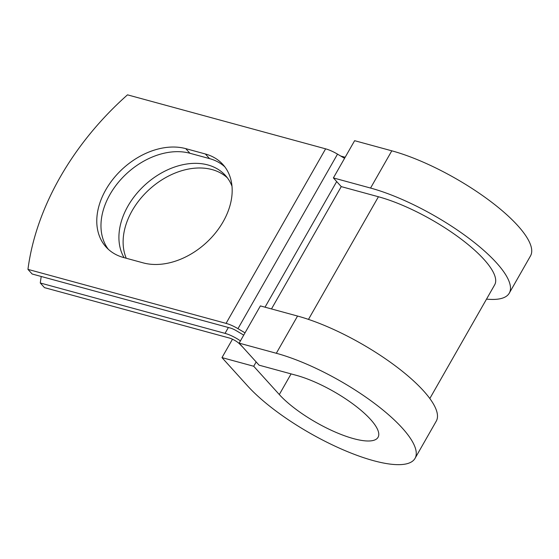 <?xml version="1.0" encoding="UTF-8"?>
<svg xmlns="http://www.w3.org/2000/svg" width="559" height="559" viewBox="0 0 559 559"><rect width="100%" height="100%" fill="white"/><g stroke="black" fill="none" stroke-linecap="round" stroke-linejoin="round"><path stroke-width="0.84" d="M105.819 189.767A65.522 46.907 -42.1 0 0 106.084 247.043A65.522 46.907 -42.1 0 0 123.602 257.531L143.223 262.884A65.522 46.907 -42.1 0 0 215.39 233.04A65.522 46.907 -42.1 0 0 222.866 164.465A65.522 46.907 -42.1 0 0 205.342 153.977L185.721 148.624A65.522 46.907 -42.1 0 0 105.819 189.767M224.858 166.882A65.522 46.907 -42.1 0 0 209.541 158.609L189.92 153.264A65.522 46.907 -42.1 0 0 110.011 194.399A65.522 46.907 -42.1 0 0 108.292 249.265M126.25 258.251A65.522 46.907 137.9 0 1 132.155 210.701A65.522 46.907 137.9 0 1 227.373 177.832M124.07 257.657A65.522 46.907 137.9 0 1 127.955 206.061A65.522 46.907 137.9 0 1 225.382 175.414A65.522 46.907 137.9 0 1 231.978 186.175M41.226 276.488A244.996 175.407 -42.1 0 0 40.283 282.994L44.475 287.633L229.232 337.992A8.958 2.606 29.7 0 1 240.111 344.456L242.767 347.146M40.283 282.994L225.032 333.36A17.923 5.213 29.7 0 1 240.433 340.892M344.568 158.323L337.517 154.137A17.923 5.213 -150.3 0 0 325.618 148.841L127.501 94.841A244.996 175.407 137.9 0 0 27.95 269.375L32.149 274.008L230.259 328.014A8.958 2.606 -150.3 0 1 236.212 330.655L243.724 335.12M245.017 332.85L237.966 328.664A17.923 5.213 -150.3 0 0 226.067 323.375L27.95 269.375M308.477 319.392L378.429 196.754A86.938 25.274 29.7 0 1 461.559 239.406A86.938 25.274 29.7 0 1 494.673 284.831L429.822 398.525M378.429 196.754L341.256 186.615L333.388 177.923L354.623 140.686L391.796 150.818A103.736 30.158 29.7 0 1 490.991 201.715A103.736 30.158 29.7 0 1 530.505 255.917L509.27 293.154A103.736 30.158 29.7 0 1 486.526 299.121M291.085 373.894L279.304 394.542A61.176 17.783 29.7 0 0 335.533 432.177A61.176 17.783 29.7 0 0 378.059 437.285A61.176 17.783 29.7 0 0 354.755 405.324A61.176 17.783 29.7 0 0 296.256 375.306L259.083 365.174L239.147 343.142L276.321 353.274A103.736 30.158 29.7 0 1 375.515 404.171A103.736 30.158 29.7 0 1 415.03 458.373A103.736 30.158 29.7 0 1 342.912 449.702A103.736 30.158 29.7 0 1 247.574 385.892L221.979 357.613L232.474 339.215M256.169 361.952L253.709 366.257L221.979 357.613M279.304 394.542L253.709 366.257M276.321 353.274L297.556 316.045A103.736 30.158 29.7 0 1 396.75 366.942A103.736 30.158 29.7 0 1 436.265 421.144L415.03 458.373M333.388 177.923L370.561 188.055A103.736 30.158 29.7 0 1 469.756 238.952A103.736 30.158 29.7 0 1 509.27 293.154M297.556 316.045L260.382 305.913L239.147 343.142M340.745 156.052L345.176 157.261M226.067 323.375L325.618 148.841M225.032 333.36L228.372 327.497M271.485 308.938L341.256 186.615M265.029 307.177L336.679 181.563M237.966 328.664L337.517 154.137M209.541 158.609L205.342 153.977M189.92 153.264L185.721 148.624M370.561 188.055L391.796 150.818"/></g></svg>
